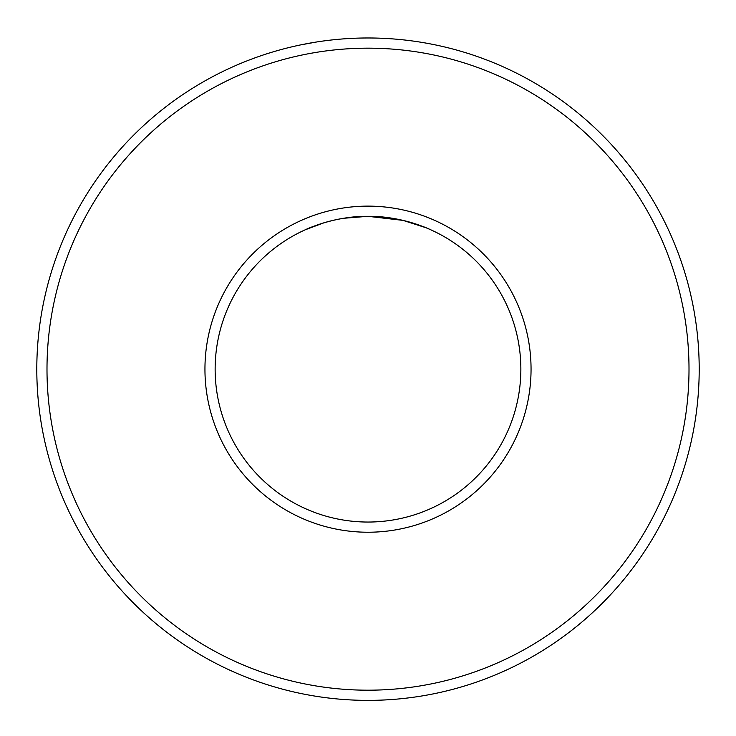 <?xml version="1.0" encoding="UTF-8"?>
<svg xmlns="http://www.w3.org/2000/svg" width="736" height="736" viewBox="0 0 736 736"><rect width="100%" height="100%" fill="white"/><g stroke="black" fill="none" stroke-linecap="round" stroke-linejoin="round"><path stroke-width="1.1" d="M429.741 43.783L435.142 44.859M316.526 42.007L300.95 44.841M36.8 369.178A331.2 331.2 0 0 1 368 37.978A331.2 331.2 0 0 1 699.2 369.178A331.2 331.2 0 0 1 368 700.378A331.2 331.2 0 0 1 36.8 369.178M46.994 369.178A321.006 321.006 0 0 1 368 48.171A321.006 321.006 0 0 1 689.006 369.178A321.006 321.006 0 0 1 368 690.193A321.006 321.006 0 0 1 46.994 369.178M367.89 216.32L343.556 218.288M323.868 222.833L305.33 229.761M368 216.32C402.031 215.85 431.204 229.917 430.67 229.761C431.213 229.917 401.92 215.823 368 216.32C334.098 215.832 304.741 229.926 305.33 229.761C304.851 229.88 334.126 215.841 368 216.32L402.988 220.377L425.85 227.691M520.858 369.178A152.858 152.858 0 0 1 368 522.045A152.858 152.858 0 0 1 215.142 369.178A152.858 152.858 0 0 1 368 216.32A152.858 152.858 0 0 1 520.858 369.178M531.052 369.178A163.052 163.052 0 0 1 368 532.229A163.052 163.052 0 0 1 204.948 369.178A163.052 163.052 0 0 1 368 206.126A163.052 163.052 0 0 1 531.052 369.178"/></g></svg>

